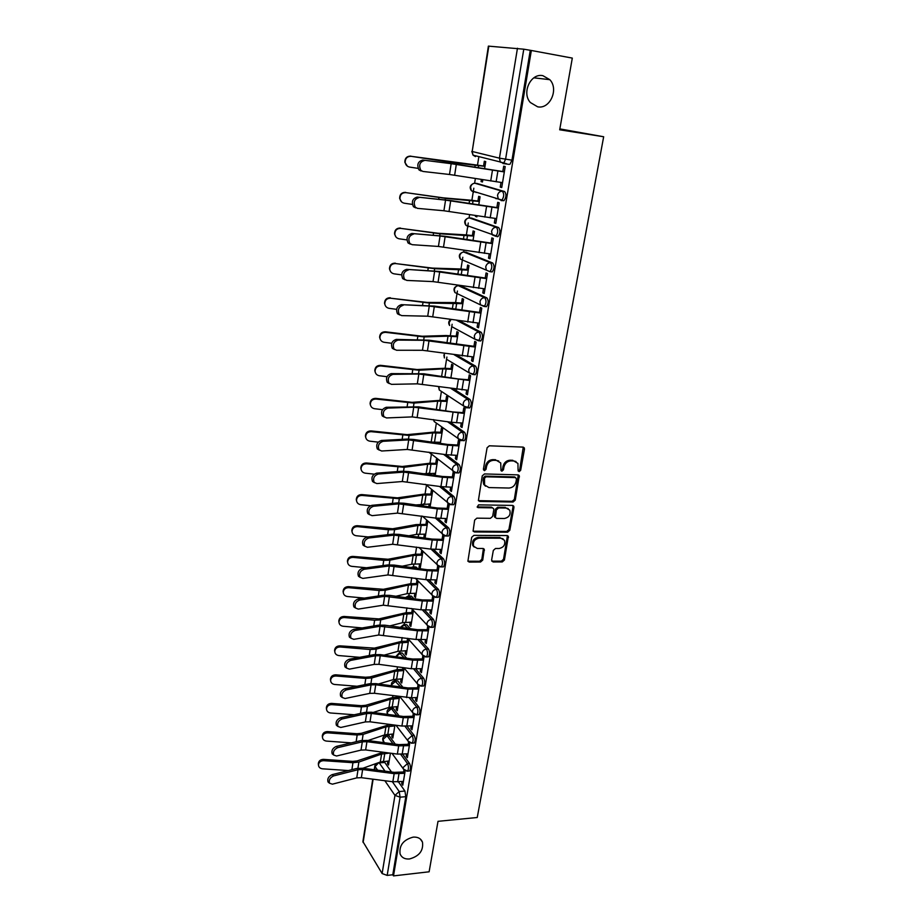 <?xml version="1.0" encoding="UTF-8"?>
<svg xmlns="http://www.w3.org/2000/svg" width="922" height="922" viewBox="0 0 922 922"><rect width="100%" height="100%" fill="white"/><g stroke="black" fill="none" stroke-linecap="round" stroke-linejoin="round"><path stroke-width="1.38" d="M519.109 471.672L520.653 470.324L524.48 449.164L524.272 447.862L522.993 447.101L489.34 445.799L487.093 447.758L483.405 469.217L484.488 470.669L486.044 469.298L486.528 466.532C487.565 462.648 489.939 460.562 493.662 460.297L496.474 460.389L500.727 462.948L500.98 470.612L501.914 471.177L503.458 469.817L503.942 467.074C504.991 463.201 507.354 461.138 511.03 460.873L513.808 460.965L517.945 463.432L518.072 470.255L519.109 471.672M518.164 471.015L519.708 469.667L523.258 447.124M483.577 469.99L485.133 468.63L485.606 465.875L486.528 466.532M500.98 470.508L502.525 469.148L503.009 466.405L503.942 467.074M413.194 837.118C403.433 839.758 399.053 845.347 400.067 853.876C401.635 857.61 404.77 859.316 409.472 858.97C419.256 856.261 423.59 850.637 422.472 842.12C420.916 838.501 417.816 836.83 413.194 837.118M542.92 75.696C530.749 72.803 521.403 92.868 530.357 102.515L537.618 106.802C549.892 109.545 559.078 89.227 549.812 79.672L542.92 75.696M395.308 744.158L389.061 735.664L386.641 735.376M399.122 715.921L393.406 708.499L391.009 708.246M402.902 687.27L397.808 680.966L395.446 680.736M406.648 658.204L402.28 653.064L399.941 652.845M410.325 628.7L406.809 624.782L404.504 624.586M413.92 598.758L411.396 596.096L409.126 595.923M417.389 568.344L416.053 567.018L413.817 566.869M420.697 537.457L419.867 537.342M484.984 306.577L486.447 306.703C488.591 303.58 488.752 300.653 486.931 297.933L460.527 285.785M490.573 271.748L492.198 271.909C494.423 268.682 494.607 265.72 492.74 263.024L466.002 252.213M497.108 236.712L498.03 236.574C500.346 233.243 500.542 230.235 498.629 227.561L471.557 218.134M501.142 200.581L503.965 200.673C506.362 197.239 506.581 194.196 504.622 191.546L477.204 183.536M491.61 560.069L493.097 561.971L502.283 561.936L504.426 560.023L508.345 536.327L507.031 535.555L473.885 535.371L471.684 537.307L467.892 561.233L469.275 562.074L480.546 562.017L482.725 560.103L484.281 549.293L482.921 548.475L477.331 548.475L473.654 546.262C472.663 541.859 474.496 539.139 479.129 538.125L500.946 538.218L504.484 540.304C505.533 544.695 503.735 547.426 499.113 548.498L495.506 548.486L493.328 550.411L491.61 560.069M531.349 50.48L572.308 58.098L559.689 129.795L603.668 136.756L477.239 817.503L438.008 821.329L429.122 871.797L393.498 875.9L531.349 50.48L523.777 49.189L505.579 159.252L503.619 163.309L500.289 161.972L506.42 163.701M513.081 502.017L515.271 500.093L519.27 475.648L517.98 474.876L484.488 473.943L482.252 475.89L478.38 500.588L479.74 501.418L513.081 502.017L512.159 501.314L514.338 499.401L518.291 474.922M473.597 531.21L506.731 531.441L508.898 529.539L513.012 506.708L513.946 507.411L509.808 530.277L507.642 532.19L474.473 531.959L473.09 531.13L474.473 531.959M492.694 507.918L491.368 507.135L493.616 508.656L493.789 509.843L492.636 516.401L490.435 518.325L476.858 518.164L474.646 520.112L473.09 531.13M492.279 507.849L478.115 507.63L477.147 507.054L478.587 504.864L512.471 505.429L513.773 506.201L513.946 507.411M379.322 762.379L384.762 762.459L391.481 771.991M398.431 781.833L404.919 791.053L399.214 791.537L400.102 797.173L387.171 875.404L382.123 873.549L362.899 841.579L372.753 779.159M478.864 156.602L477.504 165.153L411.154 156.314C407.167 156.325 405.184 158.4 405.173 162.526C405.692 165.038 407.167 166.559 409.599 167.078L418.035 168.369M475.372 178.522L474.611 183.248M473.827 188.203L471.891 200.293L443.367 197.861L405.899 192.629C401.992 192.64 400.01 194.657 399.952 198.668C400.436 201.192 401.911 202.702 404.366 203.22L412.341 204.407M469.609 214.665L469.091 217.892M468.272 222.986L466.382 234.903L437.938 233.254L400.724 228.368C396.886 228.391 394.916 230.35 394.823 234.257C395.273 236.781 396.737 238.291 399.214 238.81L406.879 239.904M463.927 250.242L463.651 252.017M462.809 257.261L460.942 268.994L432.602 268.118L395.63 263.565C391.85 263.588 389.902 265.501 389.764 269.305C390.202 271.829 391.654 273.338 394.132 273.846L401.635 274.871M457.427 291.018L455.583 302.577L427.347 302.439L390.605 298.221C386.894 298.255 384.958 300.123 384.785 303.822C385.2 306.335 386.652 307.844 389.142 308.34L396.587 309.331M452.126 324.267L450.316 335.654M446.905 357.033L445.119 368.247L417.078 369.538L380.532 365.331L380.798 365.953C377.202 365.988 375.289 367.774 375.07 371.312C375.438 373.802 376.879 375.289 379.38 375.761L387.033 376.706M441.384 391.608L439.99 400.367L412.053 402.338L375.75 398.373L376.015 399.053C372.453 399.099 370.563 400.851 370.321 404.309C370.667 406.775 372.096 408.25 374.609 408.723L382.538 409.656M436.348 423.186L434.942 432.026L407.109 434.654L371.047 430.92L371.289 431.669C367.786 431.715 365.896 433.432 365.642 436.809C365.976 439.264 367.394 440.728 369.906 441.189L378.239 442.134M431.381 454.35L429.963 463.224L402.223 466.486L366.403 462.982L366.633 463.789C363.176 463.847 361.309 465.529 361.032 468.837C361.355 471.28 362.772 472.721 365.273 473.17L374.182 474.15M428.384 473.182L428.188 474.404M426.471 485.156L425.065 493.973L397.428 497.857L361.839 494.584L362.058 495.437C358.635 495.506 356.779 497.165 356.491 500.404C356.802 502.813 358.209 504.242 360.721 504.691L370.471 505.717M423.486 503.873L423.152 505.982M421.55 516.043L420.236 524.295M418.669 534.115L418.185 537.1M416.594 547.092L415.465 554.18L388.024 559.262L352.884 556.404L353.091 557.372C349.749 557.453 347.917 559.043 347.606 562.166C347.894 564.541 349.288 565.935 351.789 566.35L366.414 567.756M413.909 563.941L413.459 566.73M411.719 577.679L410.763 583.661L383.425 589.296L348.516 586.646L348.7 587.671C345.393 587.752 343.583 589.319 343.261 592.385C343.537 594.736 344.92 596.108 347.421 596.522L364.432 598.09M409.218 593.353L408.826 595.808M406.913 607.84L406.129 612.715L378.884 618.916L344.194 616.461L344.379 617.533C341.105 617.625 339.308 619.169 338.985 622.166C339.238 624.494 340.621 625.865 343.111 626.257L362.162 627.928M404.597 622.35L404.251 624.482M402.165 637.563L401.554 641.378L374.413 648.12L339.941 645.849L340.114 646.979C336.876 647.071 335.089 648.592 334.755 651.543C335.009 653.848 336.38 655.185 338.87 655.577L359.672 657.317M400.033 650.955L399.745 652.764M397.497 666.86L397.048 669.649L370.01 676.909L365.561 677.244L335.758 674.823L335.919 675.999C332.715 676.103 330.94 677.601 330.595 680.494C330.837 682.776 332.197 684.101 334.686 684.481L357.01 686.256M395.538 679.168L395.296 680.667M392.887 695.753L392.599 697.539L365.654 705.295L361.24 705.687L331.62 703.405L331.77 704.627C328.601 704.731 326.837 706.206 326.492 709.053C326.722 711.311 328.082 712.614 330.56 712.983L354.209 714.769M391.101 706.99L390.905 708.188M388.346 724.231L388.22 725.049L361.366 733.301L356.975 733.728L327.541 731.584L327.679 732.84C324.544 732.967 322.792 734.419 322.446 737.208C322.665 739.444 324.014 740.735 326.492 741.092L351.305 742.867M386.721 734.442L386.572 735.353M382.4 761.514L382.296 762.16M559.85 128.896L603.668 136.756M393.498 875.9L392.795 874.759L387.171 875.404M503.919 163.079L500.496 162.226M488.821 46.112L472.191 151.485L488.383 46.123L523.777 49.189M481.399 179.479L481.053 181.565L482.494 181.761M481.053 181.565L482.46 181.968L482.828 179.709M501.015 182.441L500.243 187.108L501.764 187.316M500.243 187.108L501.729 187.535L505.198 166.571L503.7 166.19L502.813 171.561M495.068 218.422L494.33 222.928L495.794 223.424L499.205 202.794L497.73 202.333L496.854 207.623M478.748 205.018L480.074 196.801L478.679 196.363L477.919 201.065M495.713 198.564L497.776 198.829M475.579 215.61L475.464 216.382L476.881 216.555M475.464 216.382L476.835 216.866L477.008 215.84M494.33 222.928L495.84 223.101M489.225 253.85L488.51 258.183L489.939 258.759L493.305 238.441L491.852 237.911L490.988 243.131M472.998 240.665L474.484 231.457L473.113 230.949L472.375 235.594M488.51 258.183L490.008 258.344M483.462 288.724L482.771 292.896L484.188 293.553L487.496 273.546L486.067 272.935L485.214 278.087M467.35 275.759L468.987 265.605L467.638 265.029L466.901 269.604M482.771 292.896L484.269 293.046M477.792 323.069L477.123 327.091L478.518 327.806L481.768 308.109L480.374 307.429L479.532 312.5M461.784 310.322L463.57 299.235L462.245 298.59L461.519 303.108M477.123 327.091L478.61 327.206M472.202 356.883L471.557 360.756L472.928 361.551L476.144 342.143L474.761 341.394L473.931 346.395M456.298 344.344L458.222 332.369L456.92 331.655L456.206 336.115M471.557 360.756L473.044 360.859M466.693 390.19L466.083 393.913L467.431 394.777L470.589 375.669L469.229 374.851L468.422 379.783M450.893 377.859L452.967 365.02L451.688 364.236L450.973 368.639M466.083 393.913L467.558 394.005M461.277 423.002L460.689 426.586L462.014 427.508L465.126 408.688L463.789 407.801L462.982 412.664M445.58 410.866L447.781 397.186L446.525 396.345L445.822 400.69M460.689 426.586L462.153 426.656M455.941 455.33L455.376 458.764L456.667 459.755L459.744 441.212L458.43 440.255L457.635 445.061M440.336 443.378L442.675 428.891L441.431 427.992L440.739 432.268M455.376 458.764L456.828 458.81M450.674 487.173L450.132 490.481L451.411 491.518L454.442 473.251L453.14 472.237L452.356 476.985M435.172 475.418L437.639 460.136L436.417 459.179L435.737 463.409M450.132 490.481L451.584 490.504M445.499 518.544L444.969 521.725L446.236 522.82L449.21 504.818L447.942 503.758L447.17 508.425M430.09 506.973L432.672 490.93L431.473 489.928L430.805 494.088M444.969 521.725L446.409 521.737M424.362 534.126L423.82 537.526L425.169 537.526M440.382 549.466L439.886 552.52L441.315 552.52M439.886 552.52L441.119 553.673L444.058 535.936M419.579 563.884L419.049 567.157L420.397 567.157M419.049 567.157L420.213 568.309L422.944 551.31M435.357 579.95L434.873 582.865L436.29 582.854M434.873 582.865L436.094 584.075L438.987 566.592M414.854 593.238L414.347 596.384L415.684 596.361M414.347 596.384L415.488 597.583L418.15 581.125M430.39 609.984L429.929 612.784L431.346 612.75M429.929 612.784L431.127 614.052L433.951 596.995M410.209 622.177L409.714 625.208L411.051 625.174M409.714 625.208L410.843 626.464L413.413 610.514M425.503 639.591L425.054 642.277L426.471 642.231M425.054 642.277L426.241 643.591L428.995 626.983M405.611 650.725L405.15 653.64L406.464 653.594M405.15 653.64L406.256 654.931L408.734 639.499M420.674 668.784L420.259 671.354L421.654 671.297M420.259 671.354L421.423 672.714L424.097 656.568M401.093 678.869L400.632 681.681L401.946 681.623M400.632 681.681L401.727 683.029L404.136 668.093M415.926 697.574L415.522 700.017L416.917 699.948M415.522 700.017L416.663 701.435L419.268 685.726M396.621 706.644L396.183 709.341L397.497 709.272M396.183 709.341L397.255 710.735L399.526 696.64M411.235 725.948L410.843 728.288L412.238 728.207M410.843 728.288L411.973 729.751L414.508 714.481M392.219 734.039L391.804 736.632L393.106 736.551M391.804 736.632L392.853 738.061L394.939 725.107M406.614 753.942L406.245 756.178L407.616 756.075M406.245 756.178L407.351 757.677L409.817 742.844M402.718 754.219L409.506 763.439L407.478 763.589C408.803 766.562 408.803 769.075 407.512 771.138L406.809 771.184M407.051 726.213L414.162 735.445L412.122 735.572C413.471 738.534 413.471 741.069 412.134 743.178L411.396 743.224M417.32 697.493L411.443 697.804L418.888 707.047L416.836 707.162C418.208 710.101 418.208 712.66 416.825 714.827L416.041 714.861M415.81 668.992L423.682 678.258L421.619 678.35C423.014 681.277 423.002 683.859 421.573 686.083L420.766 686.106M420.213 639.753L428.534 649.053L426.46 649.123C427.889 652.038 427.877 654.643 426.402 656.925L425.538 656.948M424.627 610.076L433.467 619.423L431.381 619.48C432.844 622.385 432.81 625.001 431.289 627.352L430.39 627.363M429.03 579.961L438.457 589.377L436.36 589.4C437.858 592.293 437.823 594.932 436.244 597.341L435.311 597.352M433.409 549.385L443.528 558.882L441.419 558.882C442.952 561.763 442.894 564.425 441.269 566.903L440.29 566.903M437.731 518.325L448.68 527.937L446.559 527.926C448.115 530.772 448.057 533.481 446.375 536.016L445.349 536.005M441.972 486.758L453.901 496.543L451.768 496.497C453.359 499.344 453.29 502.064 451.55 504.68L450.489 504.657M446.064 454.673L459.202 464.676L457.058 464.607C458.683 467.431 458.603 470.185 456.793 472.882L455.699 472.836M449.936 422.057L464.573 432.326C466.255 435.126 466.152 437.915 464.285 440.681L463.155 440.635M453.543 388.888L470.036 399.491C471.753 402.28 471.638 405.092 469.701 407.95L468.514 407.881M456.713 355.131L475.579 366.161C477.331 368.915 477.204 371.773 475.199 374.712L473.954 374.632M459.202 320.729L481.215 332.312C483.001 335.055 482.851 337.936 480.777 340.967L479.44 340.863M484.58 168.807L485.744 161.604L484.327 161.235L483.566 166.006M387.874 761.065L387.471 763.554L388.761 763.462M439.137 442.249L438.987 443.182M434.147 473.32L433.836 475.222M429.214 503.931L428.765 506.789M426.598 520.227L425.941 524.353M421.78 550.192L421.135 554.18M416.998 579.95L416.41 583.591M412.272 609.292L411.742 612.6M407.616 638.312L407.144 641.205M402.902 667.597L402.603 669.418M398.258 696.467L398.131 697.251M402.05 781.545L401.704 783.677L402.799 785.221L405.184 770.804M387.471 763.554L388.508 765.029L390.421 753.182M401.704 783.677L403.075 783.562M408.849 771.034L409.541 770.976C410.843 768.913 410.832 766.401 409.506 763.439M413.448 743.086L414.174 743.04C415.522 740.919 415.522 738.395 414.162 735.445M418.115 714.757L418.876 714.711C420.259 712.545 420.271 709.986 418.888 707.047M422.841 686.026L423.647 685.98C425.077 683.755 425.088 681.185 423.682 678.258M427.635 656.879L428.476 656.844C429.952 654.562 429.975 651.969 428.534 649.053M432.499 627.317L433.375 627.294C434.896 624.943 434.93 622.327 433.467 619.423M437.42 597.329L438.342 597.306C439.921 594.897 439.955 592.258 438.457 589.377M442.422 566.903L443.378 566.892C445.015 564.425 445.061 561.752 443.528 558.882M447.493 536.028L448.495 536.028C450.178 533.492 450.247 530.795 448.68 527.937M452.633 504.703L453.682 504.714C455.422 502.098 455.503 499.378 453.901 496.543M457.854 472.905L458.937 472.94C460.746 470.243 460.839 467.489 459.202 464.676M475.372 191.937L476.017 192.491M392.795 874.759L405.818 796.677L404.919 791.053M530.265 50.387L511.964 160.163L509.993 164.208M442.802 534.852L442.053 539.416M425.077 538.079L427.785 521.299M437.696 565.739L437.005 569.969M432.672 596.188L432.026 600.072M427.716 626.188L427.128 629.749M422.829 655.773L422.288 659.011M418.012 684.931L417.528 687.858M413.263 713.674L412.826 716.302M408.584 742.026L408.192 744.354M403.963 769.974L403.629 772.014M515.997 461.53L513.808 460.965M503.009 466.405C504.057 462.544 506.42 460.481 510.085 460.216L512.863 460.308M498.779 461L496.474 460.389M485.606 465.875C486.655 461.98 489.029 459.905 492.74 459.64L495.552 459.732M478.403 500.634L512.159 501.314M516.493 479.014L515.456 477.596L486.067 476.801L484.511 478.161L484.569 484.949L488.914 487.577L508.956 488.038C512.597 487.75 514.937 485.687 515.986 481.872L516.493 479.014M515.64 477.608L514.522 476.916L515.456 477.596M485.502 486.194L483.67 484.257L483.105 480.374L483.612 477.481L485.168 476.121L514.522 476.916M491.368 507.135L477.216 506.916L478.115 507.63M504.392 518.498C509.094 517.426 510.892 514.649 509.762 510.154L506.259 508.068L498.572 507.953L496.37 509.878L495.379 517.599L496.716 518.406L504.392 518.498M508.218 508.587L506.259 508.068M495.391 517.622L494.307 515.709L495.46 509.163L497.661 507.238L505.337 507.365M513.012 506.708L512.839 505.475L513.773 506.201M503.043 538.771L500.946 538.218M474.173 547.069L472.779 545.501C471.787 541.099 473.62 538.379 478.253 537.365L500.035 537.468M467.869 561.198L479.671 561.244L481.849 559.32L483.416 548.555M491.737 561.129L501.372 561.152L503.527 559.251L507.446 535.613M407.397 166.179L404.839 162.307C404.85 158.192 406.833 156.129 410.809 156.106M484.972 166.363L450.996 162.353L411.154 156.314M484.995 166.214L477.481 165.153M424.593 160.463C419.764 161.869 418.519 165.165 420.835 170.34L422.968 171.457L449.498 174.489L451.158 163.678L422.725 160.048C417.908 161.442 416.652 164.738 418.98 169.902L421.112 171.019M504.346 171.78L456.229 164.254L422.725 160.048M504.311 171.93L451.158 163.678M502.536 182.648L449.498 174.489M401.485 201.768L399.641 198.38C399.699 194.381 401.669 192.375 405.565 192.352M479.313 201.48L445.464 198.357L405.899 192.629M479.348 201.25L471.88 200.293M395.861 236.827L394.512 233.888C394.616 230.004 396.575 228.045 400.402 228.022M473.747 236.067L440.013 233.796L400.724 228.368M473.793 235.755L466.359 234.903M419.118 197.55C414.381 198.956 413.102 202.183 415.303 207.22L417.516 208.372L443.92 210.758L445.557 200.12L417.263 197.066C412.537 198.484 411.27 201.699 413.459 206.724L415.672 207.876M498.376 207.819L450.616 200.558L417.263 197.066M498.329 208.061L445.557 200.12M496.589 218.606L443.92 210.758M413.724 234.038C409.068 235.467 407.778 238.625 409.852 243.512L412.146 244.687L438.434 246.451L440.048 235.986L411.892 233.496C407.247 234.926 405.968 238.083 408.043 242.959L410.325 244.134M492.498 243.304L445.084 236.286L411.892 233.496M492.452 243.627L440.048 235.986M490.723 254.011L438.434 246.451M390.467 271.414L389.476 268.867C389.614 265.087 391.562 263.173 395.319 263.15M468.249 270.134L434.654 268.694L395.63 263.565M468.318 269.743L460.919 268.994M385.269 305.528L384.509 303.326C384.681 299.627 386.618 297.76 390.317 297.737M462.844 303.684L429.375 303.061L390.605 298.221M462.925 303.234L455.572 302.577M380.21 339.192L379.622 337.256C379.818 333.649 381.743 331.828 385.384 331.793L385.673 332.346C382.008 332.381 380.083 334.202 379.887 337.821C380.279 340.322 381.72 341.82 384.22 342.304L391.712 343.272M457.519 336.749L448.011 336.173L424.178 336.91L385.673 332.346M457.6 336.219L446.006 335.516L422.172 336.242L385.384 331.793M408.411 269.95C403.848 271.391 402.545 274.491 404.504 279.239L406.856 280.426L433.029 281.602L434.619 271.299L406.614 269.362C402.05 270.791 400.747 273.892 402.707 278.64L405.069 279.827M486.724 278.237L439.633 271.46L406.614 269.362M486.655 278.651L434.619 271.299M484.96 288.863L433.029 281.602M403.191 305.297C398.707 306.749 397.382 309.792 399.238 314.414L401.658 315.612L427.716 316.2L429.272 306.058L401.404 304.652C396.933 306.104 395.619 309.135 397.463 313.757L399.791 314.955M481.019 312.639L434.274 306.092L401.404 304.652M480.938 313.123L429.272 306.058M479.279 323.196L427.716 316.2M398.039 340.091C393.636 341.566 392.311 344.551 394.051 349.046L396.541 350.256L422.472 350.279L424.016 340.287L398.039 340.091L396.287 339.4C391.885 340.863 390.559 343.848 392.311 348.332L394.547 349.542M475.418 346.511L428.995 340.206L396.287 339.4M475.326 347.075L424.016 340.287M473.678 356.987L422.472 350.279M375.289 372.407L374.816 370.679C375.035 367.152 376.937 365.366 380.532 365.331M452.276 369.33L442.814 368.881L419.061 370.241L380.798 365.953M452.368 368.731L445.096 368.247M392.979 374.355C388.646 375.842 387.309 378.769 388.957 383.137L391.493 384.359L417.32 383.84L418.83 373.998L392.979 374.355L391.239 373.617C386.917 375.093 385.58 378.02 387.24 382.388L389.372 383.587M469.897 379.876L458.28 378.965L423.797 373.79L391.239 373.617M469.794 380.521L418.83 373.998M468.169 390.283L417.32 383.84M370.46 405.173L370.079 403.606C370.321 400.16 372.211 398.419 375.75 398.373M447.101 401.427L437.685 401.116L414.013 403.087L376.015 399.053M445.591 410.809L444.946 410.774M447.205 400.759L439.978 400.367M387.989 408.089C383.736 409.587 382.388 412.468 383.944 416.721L386.537 417.943L412.238 416.894L413.724 407.19L387.989 408.089L386.283 407.293C382.031 408.792 380.682 411.661 382.238 415.914L384.301 417.113M464.458 412.745L452.909 411.95L418.669 406.867L386.283 407.293M464.331 413.459L413.724 407.19M462.74 423.071L451.411 422.276L412.238 416.894M365.734 437.489L365.412 436.06C365.665 432.683 367.544 430.966 371.047 430.92M441.995 433.063L432.637 432.891L409.045 435.438L371.289 431.669M440.509 442.306L431.692 442.111M442.122 432.326L434.93 432.026M383.079 441.304C378.896 442.825 377.536 445.649 379.011 449.798L381.65 451.008L407.236 449.452L408.7 439.898L383.079 441.304L381.385 440.474C377.202 441.984 375.853 444.807 377.329 448.945L379.299 450.132M459.098 445.119L447.619 444.45L413.632 439.46L407.005 439.079L381.385 440.474M458.96 445.902L447.677 445.176L408.7 439.898M457.393 455.376L446.133 454.684L407.236 449.452M361.09 469.344L360.813 468.03C361.09 464.723 362.957 463.04 366.403 462.982M436.982 464.239L427.658 464.192L404.147 467.304L366.633 463.789M435.507 473.355L423.486 473.712M437.109 463.443L429.952 463.224M378.239 474.023C374.125 475.556 372.765 478.345 374.159 482.379L376.833 483.577L402.303 481.526L403.755 472.11L378.239 474.023L376.568 473.147C372.453 474.669 371.093 477.446 372.5 481.48L374.39 482.655M453.808 477.02L442.41 476.467L408.653 471.568L402.073 471.246L376.568 473.147M453.67 477.873L442.456 477.25L403.755 472.11M452.126 487.208L440.923 486.62L402.303 481.526M356.526 500.773L356.284 499.528C356.572 496.29 358.416 494.641 361.839 494.584M432.026 494.976L422.76 495.045L399.318 498.721L362.058 495.437M430.574 503.954L415.937 504.945M432.164 494.123L425.054 493.973M352.031 531.752L351.824 530.576C352.123 527.407 353.956 525.782 357.333 525.713L357.54 526.635C354.163 526.704 352.319 528.329 352.02 531.51C352.308 533.896 353.714 535.313 356.215 535.74L368.039 536.938M427.14 525.275L417.92 525.471L394.57 529.677L388.404 529.781L357.54 526.635M425.71 534.138L416.502 534.357L408.884 535.774M427.289 524.364L416.041 524.595L392.691 528.779L357.333 525.713M347.617 562.293L347.421 561.187C347.732 558.075 349.553 556.473 352.884 556.404M422.334 555.148L413.148 555.459L389.879 560.184L383.748 560.357L353.091 557.372M420.928 563.884L411.754 564.218L402.246 566.212M422.483 554.18L415.453 554.18M343.261 592.42L343.088 591.348C343.41 588.294 345.22 586.726 348.516 586.646M417.585 584.606L408.458 585.021L385.258 590.264L379.161 590.506L348.7 587.671M416.191 593.215L407.075 593.664L395.93 596.257M417.747 583.58L410.751 583.661M338.962 622.085L338.812 621.082C339.135 618.086 340.933 616.553 344.194 616.461M412.906 613.66L403.813 614.179L380.705 619.907L374.632 620.229L344.379 617.533M411.535 622.143L402.465 622.696L389.902 625.888M413.079 612.565L406.118 612.715M334.721 651.301L334.594 650.402C334.94 647.463 336.714 645.942 339.941 645.849M408.285 642.3L399.249 642.934L376.211 649.134L370.183 649.526L340.114 646.979M406.936 650.678L397.912 651.335L384.117 655.139M408.469 641.159L401.543 641.378M373.479 506.259C369.422 507.803 368.062 510.546 369.376 514.476L372.085 515.663L397.451 513.116L398.869 503.85L373.479 506.259L371.831 505.325C367.774 506.87 366.414 509.612 367.74 513.531L369.549 514.695M448.611 508.448L437.27 508.01L403.755 503.193L397.209 502.939L371.831 505.325M448.461 509.37L437.305 508.863L398.869 503.85M446.94 518.567L435.795 518.095L397.451 513.116M368.788 537.999C364.789 539.566 363.418 542.263 364.674 546.101L367.417 547.276L392.668 544.257L394.063 535.129L368.788 537.999L367.152 537.03C363.164 538.598 361.793 541.283 363.049 545.121L364.801 546.262M443.482 539.428L432.211 539.093L398.938 534.368L392.426 534.172L367.152 537.03M443.321 540.407L432.234 540.004L394.063 535.129M441.822 549.466L430.747 549.097L392.668 544.257M364.167 569.277C360.225 570.856 358.854 573.519 360.041 577.253L362.807 578.417L387.943 574.948L389.326 565.947L364.167 569.277L362.553 568.275C358.623 569.842 357.252 572.504 358.439 576.238L360.122 577.368M438.434 569.957L427.22 569.727L394.178 565.082L387.701 564.956L362.553 568.275M438.261 570.995L427.232 570.695L389.326 565.947M436.774 579.926L425.768 579.65L387.943 574.948M359.603 600.095C355.731 601.697 354.359 604.313 355.477 607.967L358.278 609.096L383.298 605.189L384.658 596.315L359.603 600.095L358.013 599.046C354.14 600.637 352.769 603.265 353.887 606.907L355.512 608.013M433.444 600.049L422.299 599.922L389.487 595.358L383.056 595.289L358.013 599.046M433.271 601.144L422.311 600.937L384.658 596.315M431.807 609.949L420.87 609.776L383.298 605.189M355.12 630.464C351.294 632.077 349.922 634.67 350.982 638.22L353.806 639.338L378.723 635.004L380.06 626.257L355.12 630.464L353.541 629.38C349.726 630.994 348.355 633.575 349.415 637.125L350.982 638.22L349.415 637.125M428.534 629.714L417.447 629.68L384.877 625.197L378.469 625.197L353.541 629.38M428.35 630.867L417.447 630.752L380.06 626.257M426.909 639.545L416.029 639.465L378.723 635.004M350.694 660.394C346.926 662.031 345.554 664.578 346.557 668.058L349.403 669.142L374.205 664.393L375.531 655.773L350.694 660.394L349.138 659.276C345.37 660.901 343.998 663.448 345.001 666.917L346.522 667.989M423.694 658.953L412.676 659.023L380.313 654.62L373.952 654.666L349.138 659.276M423.498 660.164L412.664 660.14L380.244 655.726L375.531 655.773M422.08 668.727L411.258 668.727L378.907 664.336L374.205 664.393M330.549 680.125L330.445 679.318C330.791 676.425 332.554 674.927 335.758 674.823M403.732 670.559L394.743 671.285L371.785 677.958L365.78 678.419L335.919 675.999M402.407 678.811L393.417 679.583L378.55 683.986M403.928 669.36L397.036 669.649M346.338 689.898C342.615 691.546 341.244 694.07 342.2 697.458L345.058 698.519L369.745 693.367L371.059 684.862L346.338 689.898L344.793 688.734C341.082 690.382 339.699 692.895 340.667 696.283L342.131 697.343M418.922 687.789L407.962 687.95L375.83 683.628L369.503 683.732L344.793 688.734M418.715 689.057L407.939 689.114L375.738 684.781L371.059 684.862M412.837 689.345L411.443 697.804L374.424 693.275L369.745 693.367M326.434 708.557L326.353 707.819C326.699 704.984 328.451 703.509 331.62 703.405M399.238 698.427L390.294 699.256L367.417 706.379L361.447 706.897L331.77 704.627M397.935 706.575L388.992 707.439L373.168 712.452M399.445 697.182L392.588 697.539M342.039 718.976C338.374 720.635 336.991 723.125 337.901 726.444L340.783 727.47L365.354 721.926L366.645 713.547L342.039 718.976L340.518 717.789C336.853 719.448 335.47 721.926 336.38 725.245L337.798 726.271M414.22 716.221L403.317 716.475L371.405 712.222L365.112 712.383L340.518 717.789M414.001 717.535L403.283 717.685L371.312 713.432L366.645 713.547M412.618 725.868L401.923 726.04L370.01 721.799L365.354 721.926M322.377 736.609L322.308 735.94C322.665 733.151 324.406 731.699 327.541 731.584M394.812 725.925L385.903 726.847L363.118 734.408L357.171 734.995L327.679 732.84M393.521 733.958L384.624 734.915L367.947 740.539M392.484 724.784L388.208 725.049M337.798 747.65C334.179 749.321 332.796 751.787 333.66 755.026L336.553 756.017L361.032 750.093L362.3 741.83L337.798 747.65L336.288 746.417C332.681 748.088 331.298 750.554 332.162 753.781L333.545 754.807M409.575 744.261L398.742 744.607L367.037 740.424L360.779 740.631L336.288 746.417M409.356 745.633L398.696 745.863L366.933 741.68L362.3 741.83M407.997 753.839L397.359 754.092L365.654 749.932L361.032 750.093M318.39 764.28L318.332 763.67C318.678 760.927 320.418 759.498 323.518 759.371L323.657 760.673C320.545 760.8 318.805 762.24 318.447 764.983C318.666 767.196 320.015 768.464 322.481 768.81L348.309 770.562M389.741 753.09L381.581 754.069L358.865 762.056L352.953 762.701L323.657 760.673M389.165 760.973L380.313 762.021L362.888 768.257M383.241 752.237L357.137 760.915L352.769 761.388L323.518 759.371M333.614 775.909C330.041 777.603 328.67 780.035 329.488 783.204L332.393 784.173L356.756 777.88L358.013 769.72L333.614 775.909L332.127 774.653C328.566 776.347 327.183 778.767 328.002 781.937L329.35 782.939M405 771.91L394.224 772.348L362.726 768.233L356.514 768.499L332.127 774.653M404.77 773.328L394.167 773.65L362.623 769.536L358.013 769.72M403.421 781.43L392.853 781.764L361.355 777.672L356.756 777.88M519.708 469.667L520.653 470.324M485.133 468.63L486.044 469.298M502.525 469.148L503.458 469.817M383.852 742.083L383.079 741.023C382.146 738.176 383.114 736.298 386.007 735.422L387.09 735.791L392.991 743.847M389.061 735.664L387.09 735.791L382.941 739.49L384.29 742.694M387.643 714.389L387.413 713.928C386.433 711.046 387.413 709.156 390.34 708.28L391.424 708.615L396.794 715.61M393.406 708.499L391.424 708.615L387.252 712.326L387.77 714.4M391.493 685.738C391.043 683.087 392.127 681.439 394.754 680.77L400.563 686.959M397.808 680.966L395.815 681.058L391.62 684.792L391.608 685.749M395.745 656.718L399.214 652.88L404.297 657.882M402.28 653.064L400.275 653.133L396.08 656.764M400.39 627.34L403.744 624.597L407.962 628.378M406.809 624.782L404.793 624.828L400.92 627.409M405.484 597.583L408.331 595.935L411.535 598.424M411.396 596.096L406.176 597.675M411.2 567.479L412.987 566.869L415.004 568.01M416.053 567.018L412.007 567.595M458.234 285.636L484.718 297.725C486.551 300.457 486.39 303.373 484.234 306.507L480.535 304.917L479.97 301.805C480.662 299.131 482.241 297.771 484.718 297.725L486.931 297.933M461.069 285.843L458.937 285.636C456.528 285.67 455.007 286.973 454.362 289.543L454.938 292.539L456.943 293.507M463.72 252.017L490.516 262.793C492.383 265.49 492.198 268.452 489.974 271.679L486.355 270.146L485.733 266.884C486.424 264.165 488.026 262.805 490.516 262.793L492.74 263.024M466.44 252.259L464.296 252.029C461.887 252.029 460.343 253.343 459.698 255.947L460.332 259.094L462.187 259.889M469.298 217.892L496.405 227.296C498.306 229.97 498.111 232.978 495.805 236.32L492.279 234.845L491.576 231.41C492.279 228.656 493.892 227.285 496.405 227.296L498.629 227.561M471.903 218.168L469.747 217.915C467.316 217.892 465.771 219.206 465.103 221.845L465.806 225.152L468.341 226.708L467.535 225.786M474.957 183.248L502.375 191.246C504.334 193.897 504.115 196.939 501.718 200.385L498.295 198.991L497.523 195.372C498.237 192.571 499.851 191.2 502.375 191.246L504.622 191.546M477.446 183.57L475.268 183.271C472.825 183.224 471.269 184.538 470.6 187.224L471.373 190.704L473.85 192.202L472.974 191.2M384.762 762.459L379.23 762.874L384.993 771.138M392.357 781.706L399.214 791.537L394.95 795.375L384.866 780.727M377.594 770.17L375.104 766.562L374.597 769.778M373.11 779.205L363.118 842.501M382.123 873.549L394.95 795.375L400.102 797.173L405.818 796.677M509.14 164.381L502.963 163.505M471.787 151.358L473.044 155.15L472.191 151.485L499.436 158.158L517.461 48.244M400.678 754.311L407.478 763.589L403.191 767.438L403.329 769.029L407.512 771.138L409.541 770.976M404.977 726.271L412.122 735.572L407.812 739.444L407.95 741.092L412.134 743.178L414.174 743.04M409.31 697.816L416.836 707.162C414.531 707.508 413.079 708.811 412.491 711.046L412.653 712.764L416.825 714.827L418.876 714.711M413.667 668.957L421.619 678.35C419.303 678.684 417.839 679.975 417.24 682.245L417.412 684.032L421.573 686.083L423.647 685.98M418.035 639.672L426.46 649.123C424.132 649.434 422.656 650.736 422.057 653.03L422.253 654.897L426.402 656.925L428.476 656.844M422.403 609.949L431.381 619.48C429.03 619.768 427.554 621.071 426.944 623.399L427.151 625.347L431.289 627.352L433.375 627.294M426.748 579.777L436.36 589.4C434.008 589.665 432.522 590.979 431.899 593.342L432.13 595.37L436.244 597.341L438.342 597.306M431.07 549.143L441.419 558.882C439.056 559.135 437.558 560.449 436.924 562.835L437.189 564.967L441.269 566.903L443.378 566.892M435.334 518.026L446.559 527.926C444.173 528.145 442.664 529.47 442.03 531.89L442.318 534.115L446.375 536.016L448.495 536.028M439.506 486.424L451.768 496.497C449.371 496.704 447.85 498.03 447.205 500.485L447.527 502.813L451.55 504.68L453.682 504.714M443.563 454.316L457.058 464.607C454.65 464.78 453.117 466.117 452.46 468.607L452.817 471.05L456.793 472.882L458.937 472.94M447.435 421.688L462.418 432.234C464.089 435.034 463.985 437.823 462.118 440.601L460.977 440.543M464.573 432.326L462.418 432.234C459.997 432.383 458.453 433.72 457.796 436.256L458.188 438.803L464.285 440.681M451.031 388.508L467.869 399.376C469.575 402.153 469.459 404.977 467.523 407.835L466.325 407.755M470.036 399.491L467.869 399.376C465.437 399.503 463.881 400.84 463.213 403.398L463.639 406.083L469.701 407.95M454.189 354.751L473.401 366.011C475.141 368.777 475.014 371.624 473.009 374.574L469.183 372.868L468.71 370.056C469.39 367.463 470.946 366.115 473.401 366.011L475.579 366.161M456.678 320.349L479.014 332.127C480.8 334.882 480.662 337.763 478.587 340.794L474.818 339.146L474.3 336.196C474.98 333.557 476.559 332.208 479.014 332.127L481.215 332.312M480.777 340.967L474.818 339.146L451.815 326.676M475.199 374.712L469.183 372.868L446.847 359.442M450.685 319.427C448.495 321.133 448.138 323.149 449.625 325.489L449.106 322.642L451.054 319.485M444.22 353.241L444.404 357.967L443.931 355.258L444.704 353.31M466.463 407.847L439.252 389.983L438.987 386.71M441.834 391.689L439.252 389.983L438.549 386.641M461.035 440.578L434.193 421.538L433.743 419.66M436.532 423.221L434.193 421.538L433.444 419.614M455.664 472.825L428.995 452.183M431.312 454.292L428.914 452.172M450.143 504.588L425.584 484.407M426.195 484.926L425.088 484.327M444.692 535.866L422.334 516.159M439.345 566.673L418.876 547.414M434.089 597.03L415.257 578.186M428.914 626.948L411.523 608.474M423.832 656.429L407.697 638.324M418.83 685.495L403.824 667.724M413.92 714.158L399.906 696.698M409.091 742.406L395.976 725.245M404.343 770.273L392.023 753.401M511.964 160.163L499.436 158.158L500.289 161.972L473.044 155.15L475.464 156.602L474.53 155.518M378.919 762.529L375.104 766.562L374.874 765.709L374.24 769.732M510.085 460.216L511.03 460.873M492.74 459.64L493.662 460.297M523.523 448.53L524.48 449.164M478.852 500.704L479.74 501.418M518.521 476.236L519.466 476.905M514.338 499.401L515.271 500.093M485.168 476.121L486.067 476.801M483.612 477.481L484.511 478.161M483.105 480.374L484.015 481.065M508.898 529.539L509.808 530.277M506.731 531.441L507.642 532.19M497.661 507.238L498.572 507.953M495.46 509.163L496.37 509.878M494.307 515.709L495.218 516.435M478.253 537.365L479.129 538.125M483.543 549.639L484.43 550.411M481.849 559.32L482.725 560.103M479.671 561.244L480.546 562.017M468.411 561.291L469.275 562.074M507.596 536.742L508.506 537.48M503.527 559.251L504.426 560.023M501.372 561.152L502.283 561.936M492.21 561.187L493.097 561.971M478.691 165.476L478.322 167.804M444.45 161.454L444.266 162.652M450.996 162.353L450.823 163.459M475.21 165.026L474.865 167.251M496.128 181.784L497.892 171.043M454.65 175.203L456.309 164.416M490.711 180.977L492.463 170.224M473.067 200.685L472.537 204.039M438.953 197.562L438.711 199.152M445.464 198.357L445.234 199.809M469.609 200.305L469.102 203.497M467.535 235.352L466.843 239.697M433.547 233.105L433.236 235.087M440.013 233.796L439.736 235.594M464.089 235.052L463.432 239.167M490.204 217.834L491.945 207.254M449.037 211.415L450.685 200.789M484.834 217.073L486.562 206.493M484.384 253.32L486.09 242.912M443.517 247.05L445.142 236.597M479.048 252.605L480.742 242.186M462.083 269.501L461.231 274.814M428.211 268.106L427.854 270.457M434.654 268.694L434.331 270.814M458.649 269.27L457.842 274.283M456.701 303.142L455.71 309.389M422.968 302.566L422.564 305.274M429.375 303.061L429.007 305.505M453.29 302.969L452.345 308.87M451.411 336.276L450.27 343.433M417.804 336.507L417.343 339.561M424.178 336.91L423.751 339.653M448.011 336.173L446.94 342.926M478.645 288.263L480.327 278.018M438.088 282.144L439.679 271.852M473.343 287.595L475.014 277.338M473.009 322.665L474.657 312.581M432.741 316.684L434.308 306.553M467.731 322.043L469.379 311.936M467.442 356.549L469.079 346.614M427.474 350.706L429.018 340.725M462.21 355.961L463.835 346.015M446.202 368.927L444.911 376.96M412.722 369.929L412.203 373.329M419.061 370.241L418.588 373.283M442.814 368.881L441.603 376.464M461.968 389.914L463.57 380.129M422.288 384.209L423.809 374.378M456.77 389.372L458.361 379.564M441.062 401.105L439.644 409.979M407.708 402.856L407.144 406.59M414.013 403.087L413.505 406.406M437.685 401.116L436.36 409.495M456.574 422.783L458.153 413.148M417.17 417.205L418.669 407.524M451.411 422.276L452.979 412.618M435.991 432.81L434.516 442.076M402.776 435.299L402.165 439.345M409.045 435.438L408.492 439.045M432.637 432.891L431.185 442.041M451.261 455.168L452.817 445.672M412.146 449.717L413.621 440.174M446.133 454.684L447.677 445.176M431 464.054L429.548 473.182M397.912 467.258L397.255 471.603M404.147 467.304L403.548 471.188M427.658 464.192L426.206 473.332M446.029 487.07L447.562 477.711M407.178 481.733L408.63 472.341M440.923 486.62L442.456 477.25M426.079 494.86L424.639 503.861M393.118 498.744L392.415 503.4M399.318 498.721L398.684 502.859M422.76 495.045L421.319 504.069M421.227 525.229L419.81 534.103M388.404 529.781L387.643 534.714M394.57 529.677L393.89 534.068M417.92 525.471L416.502 534.357M416.444 555.159L415.05 563.907M383.748 560.357L382.953 565.578M389.879 560.184L389.165 564.829M413.148 555.459L411.754 564.218M411.731 584.675L410.359 593.307M379.161 590.506L378.32 596.004M385.258 590.264L384.509 595.139M408.458 585.021L407.075 593.664M407.086 613.787L405.726 622.292M374.632 620.229L373.756 625.98M380.705 619.907L379.922 625.024M403.813 614.179L402.465 622.696M402.499 642.496L401.162 650.874M370.183 649.526L369.261 655.542M376.211 649.134L375.392 654.47M399.249 642.934L397.912 651.335M440.866 518.498L442.387 509.278M402.292 513.289L403.732 504.034M435.795 518.095L437.305 508.863M435.783 549.466L437.282 540.384M397.486 544.383L398.892 535.267M430.747 549.097L432.234 540.004M430.781 579.996L432.245 571.041M392.737 575.028L394.132 566.039M425.768 579.65L427.232 570.695M425.837 610.076L427.289 601.259M388.058 605.224L389.43 596.361M420.87 609.776L422.311 600.937M420.974 639.741L422.403 631.04M383.448 634.993L384.808 626.257M416.029 639.465L417.447 630.752M416.179 668.98L417.585 660.394M378.907 664.336L380.244 655.726M411.258 668.727L412.664 660.14M397.981 670.801L396.656 679.076M365.78 678.419L364.835 684.677M371.785 677.958L370.932 683.513M394.743 671.285L393.417 679.583M374.424 693.275L375.738 684.781M406.556 697.585L407.939 689.114M393.521 698.726L392.219 706.886M361.447 706.897L360.456 713.398M367.417 706.379L366.541 712.141M390.294 699.256L388.992 707.439M406.775 726.225L408.146 717.892M370.01 721.799L371.312 713.432M401.923 726.04L403.283 717.685M389.119 726.271L387.828 734.327M357.171 734.995L356.146 741.726M363.118 734.408L362.196 740.378M385.903 726.847L384.624 734.915M402.176 754.254L403.525 746.036M365.654 749.932L366.933 741.68M397.359 754.092L398.696 745.863M384.774 753.447L383.506 761.399M352.953 762.701L351.904 769.663M358.865 762.056L357.92 768.222M381.581 754.069L380.313 762.021M397.647 781.902L398.972 773.788M361.355 777.672L362.623 769.536M392.853 781.764L394.167 773.65M503.965 200.673L471.373 190.704C469.356 187.673 469.966 185.31 473.182 183.616M498.03 236.574L465.806 225.152C463.87 222.052 464.561 219.736 467.88 218.18M492.198 271.909L489.974 271.679L460.332 259.094C458.465 255.924 459.248 253.631 462.671 252.225M486.447 306.703L480.535 304.917L454.938 292.539C453.151 289.289 454.027 287.03 457.554 285.774M375.934 763.589L374.874 765.709M533.85 77.828L549.812 79.672M420.444 839.158L422.472 842.12M523.316 447.228L524.272 447.862M518.325 474.98L519.27 475.648M483.67 484.257L484.569 484.949M494.469 516.885L495.379 517.599M472.779 545.501L473.654 546.262M483.439 548.567L484.281 549.293M507.48 535.613L508.345 536.327M420.835 170.34L418.98 169.902M415.303 207.22L413.459 206.724M409.852 243.512L408.043 242.959M404.504 279.239L402.707 278.64M399.238 314.414L397.463 313.757M394.051 349.046L392.311 348.332M374.816 370.679L375.07 371.312M388.957 383.137L387.24 382.388M370.079 403.606L370.321 404.309M383.944 416.721L382.238 415.914M365.412 436.06L365.642 436.809M379.011 449.798L377.329 448.945M360.813 468.03L361.032 468.837M374.159 482.379L372.5 481.48M356.284 499.528L356.491 500.404M351.824 530.576L352.02 531.51M347.421 561.187L347.606 562.166M343.088 591.348L343.261 592.385M338.812 621.082L338.985 622.166M334.594 650.402L334.755 651.543M369.376 514.476L367.74 513.531M364.674 546.101L363.049 545.121M360.041 577.253L358.439 576.238M355.477 607.967L353.887 606.907M346.557 668.058L345.001 666.917M330.445 679.318L330.595 680.494M342.2 697.458L340.667 696.283M326.353 707.819L326.492 709.053M337.901 726.444L336.38 725.245M322.308 735.94L322.446 737.208M333.66 755.026L332.162 753.781M318.332 763.67L318.447 764.983M329.488 783.204L328.002 781.937"/></g></svg>
